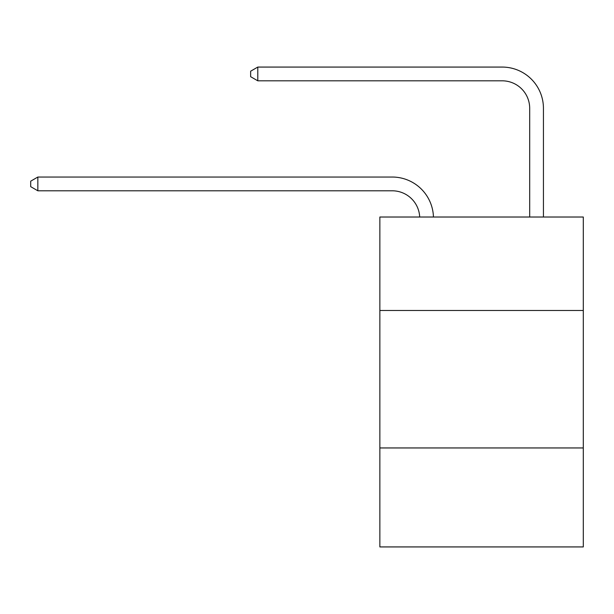 <?xml version="1.0" encoding="UTF-8"?>
<svg xmlns="http://www.w3.org/2000/svg" width="614" height="614" viewBox="0 0 614 614"><rect width="100%" height="100%" fill="white"/><g stroke="black" fill="none" stroke-linecap="round" stroke-linejoin="round"><path stroke-width="0.92" d="M379.859 310.492L583.3 310.492L583.3 217.018L379.859 217.018L379.859 546.928L583.3 546.928L583.3 447.951L379.859 447.951M583.3 447.951L583.3 310.492M392.223 190.793A27.492 27.492 0 0 1 419.692 217.018A27.492 27.492 0 0 0 392.223 190.793A27.492 27.492 0 0 1 419.692 217.018A27.492 27.492 0 0 0 392.223 190.793A27.492 27.492 0 0 1 419.692 217.018A27.492 27.492 0 0 0 392.223 190.793A27.492 27.492 0 0 1 419.692 217.018A27.492 27.492 0 0 0 392.223 190.793A27.492 27.492 0 0 1 419.692 217.018A27.492 27.492 0 0 0 392.223 190.793A27.492 27.492 0 0 1 419.692 217.018A27.492 27.492 0 0 0 392.223 190.793A27.492 27.492 0 0 1 419.692 217.018A27.492 27.492 0 0 0 392.223 190.793A27.492 27.492 0 0 1 419.692 217.018A27.492 27.492 0 0 0 392.223 190.793A27.492 27.492 0 0 1 419.692 217.018A27.492 27.492 0 0 0 392.223 190.793A27.492 27.492 0 0 1 419.692 217.018A27.492 27.492 0 0 0 392.223 190.793A27.492 27.492 0 0 1 419.692 217.018A27.492 27.492 0 0 0 392.223 190.793A27.492 27.492 0 0 1 419.692 217.018A27.492 27.492 0 0 0 392.223 190.793A27.492 27.492 0 0 1 419.692 217.018A27.492 27.492 0 0 0 392.223 190.793A27.492 27.492 0 0 1 419.692 217.018A27.492 27.492 0 0 0 392.223 190.793A27.492 27.492 0 0 1 419.692 217.018A27.492 27.492 0 0 0 392.223 190.793A27.492 27.492 0 0 1 419.692 217.018A27.492 27.492 0 0 0 392.223 190.793A27.492 27.492 0 0 1 419.692 217.018A27.492 27.492 0 0 0 392.223 190.793L37.845 190.793L30.7 186.664L30.7 181.168L37.845 177.039L392.223 177.039A41.238 41.238 0 0 1 433.446 217.018M529.69 217.018L529.69 108.31A27.492 27.492 0 0 0 502.198 80.818L257.788 80.818L250.642 76.696L250.642 71.193L257.788 67.072L502.198 67.072A41.238 41.238 0 0 1 543.436 108.31L543.436 217.018M37.845 190.793L37.845 177.039L392.223 177.039M529.69 108.31A27.492 27.492 0 0 0 502.198 80.818A27.492 27.492 0 0 1 529.69 108.31A27.492 27.492 0 0 0 502.198 80.818A27.492 27.492 0 0 1 529.69 108.31A27.492 27.492 0 0 0 502.198 80.818A27.492 27.492 0 0 1 529.69 108.31A27.492 27.492 0 0 0 502.198 80.818A27.492 27.492 0 0 1 529.69 108.31A27.492 27.492 0 0 0 502.198 80.818A27.492 27.492 0 0 1 529.69 108.31A27.492 27.492 0 0 0 502.198 80.818A27.492 27.492 0 0 1 529.69 108.31A27.492 27.492 0 0 0 502.198 80.818A27.492 27.492 0 0 1 529.69 108.31A27.492 27.492 0 0 0 502.198 80.818A27.492 27.492 0 0 1 529.69 108.31A27.492 27.492 0 0 0 502.198 80.818A27.492 27.492 0 0 1 529.69 108.31A27.492 27.492 0 0 0 502.198 80.818A27.492 27.492 0 0 1 529.69 108.31A27.492 27.492 0 0 0 502.198 80.818A27.492 27.492 0 0 1 529.69 108.31A27.492 27.492 0 0 0 502.198 80.818A27.492 27.492 0 0 1 529.69 108.31A27.492 27.492 0 0 0 502.198 80.818A27.492 27.492 0 0 1 529.69 108.31A27.492 27.492 0 0 0 502.198 80.818A27.492 27.492 0 0 1 529.69 108.31A27.492 27.492 0 0 0 502.198 80.818A27.492 27.492 0 0 1 529.69 108.31A27.492 27.492 0 0 0 502.198 80.818A27.492 27.492 0 0 1 529.69 108.31A27.492 27.492 0 0 0 502.198 80.818M257.788 80.818L257.788 67.072L502.198 67.072"/></g></svg>
